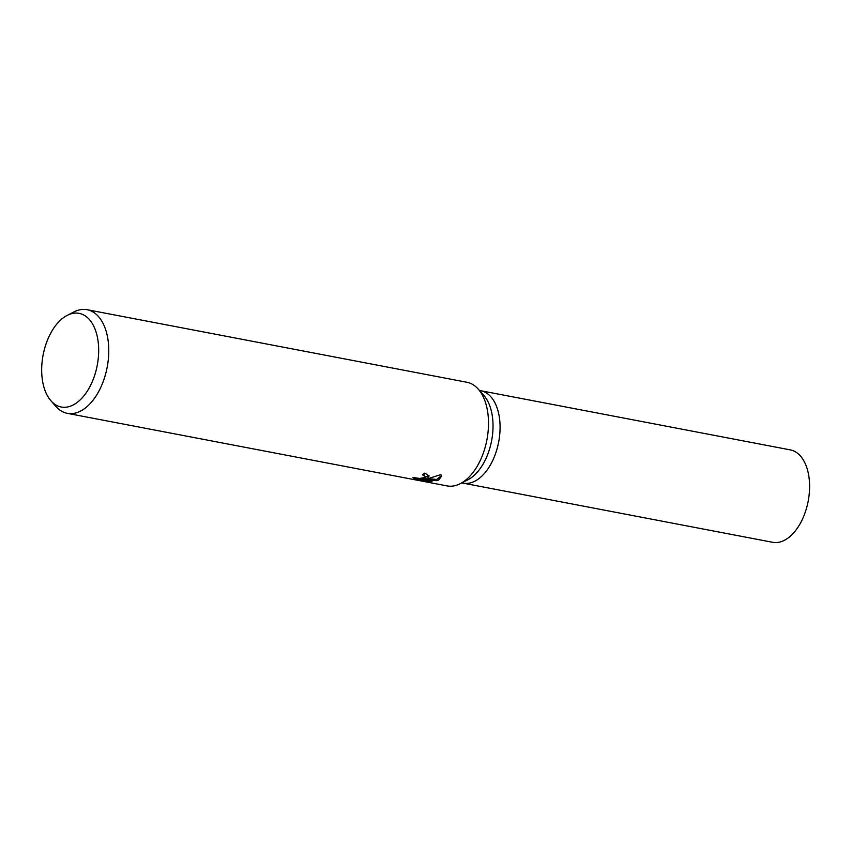 <?xml version="1.0" encoding="UTF-8"?>
<svg xmlns="http://www.w3.org/2000/svg" width="852" height="852" viewBox="0 0 852 852"><rect width="100%" height="100%" fill="white"/><g stroke="black" fill="none" stroke-linecap="round" stroke-linejoin="round"><path stroke-width="1.28" d="M479.442 390.482L480.784 390.738A47.041 27.179 100.8 0 1 499.879 432.773A47.041 27.179 100.8 0 1 474.213 481.497A47.041 27.179 100.8 0 1 463.126 483.159L461.784 482.903M67.287 315.325L74.028 311.896A52.76 30.491 100.8 0 1 74.699 311.566A52.76 30.491 100.8 0 1 87.128 309.702L466.875 382.26A52.76 30.491 100.8 0 1 478.249 389.13A52.76 30.491 100.8 0 1 486.918 439.802A52.76 30.491 100.8 0 1 460.176 483.712A52.76 30.491 100.8 0 1 459.505 484.042A52.76 30.491 100.8 0 1 447.076 485.906L67.329 413.348A52.76 30.491 100.8 0 1 55.955 406.479L50.95 400.802A47.68 27.552 100.8 0 1 43.111 355.007A47.68 27.552 100.8 0 1 67.287 315.325A47.68 27.552 100.8 0 1 67.894 315.027A47.68 27.552 100.8 0 1 98.587 346.721A47.68 27.552 100.8 0 1 72.463 405.328A47.68 27.552 100.8 0 1 50.95 400.802M427.779 477.983L424.275 479.09L429.28 478.27L440.878 474.585L441.517 476.332L438.578 480.049L436.831 480.666L421.91 479.378L432.049 481.316L426.288 481.114L413.774 478.717L412.996 477.503L419.557 478.43L423.721 477.738L424.967 476.417L422.379 474.777A52.76 30.491 -79.2 0 0 424.828 473.073L429.11 476.023L427.779 477.983M87.128 309.702A52.76 30.491 100.8 0 1 108.545 356.85A52.76 30.491 100.8 0 1 79.758 411.484A52.76 30.491 100.8 0 1 67.329 413.348M423.678 473.914L424.967 476.417M426.234 480.208L426.288 481.114M418.875 478.43L421.889 479.005M413.721 477.77L413.774 478.717M428.95 475.384L424.211 477.834L424.275 479.09M422.294 478.164L424.243 478.355M427.31 478.654L436.767 479.42L441.411 475.704M421.857 478.238L421.91 479.378M436.767 479.42L436.831 480.666M478.249 389.13L483.883 395.52A47.041 27.179 100.8 0 1 491.615 440.708A47.041 27.179 100.8 0 1 467.769 479.857L460.176 483.712M480.954 390.77L790.305 449.888A47.041 27.179 100.8 0 1 809.4 491.913A47.041 27.179 100.8 0 1 783.733 540.637A47.041 27.179 100.8 0 1 772.647 542.298L463.296 483.18M474.213 481.497A47.041 27.179 100.8 0 1 463.126 483.159"/></g></svg>
